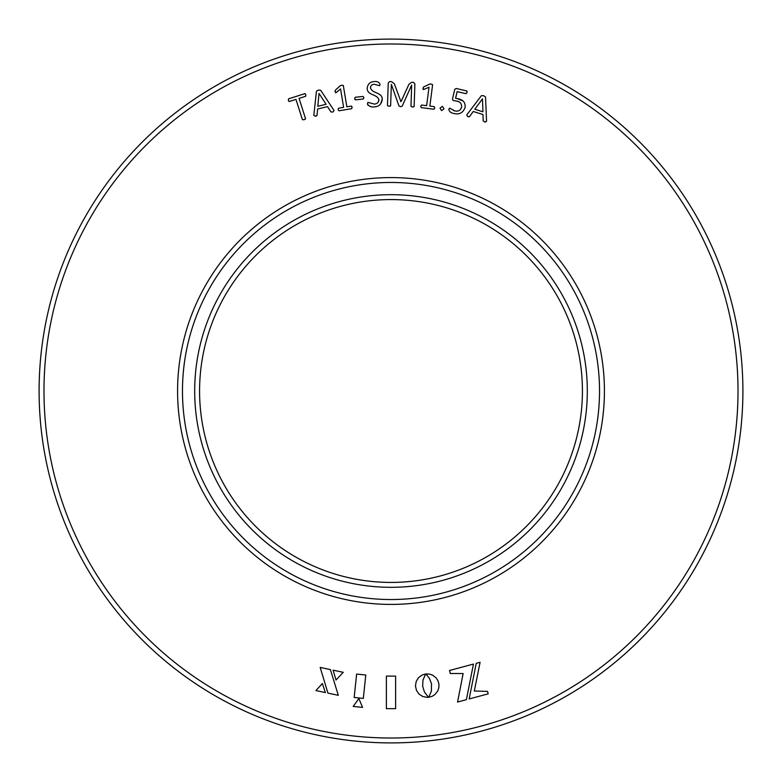 <?xml version="1.0" encoding="UTF-8"?>
<svg xmlns="http://www.w3.org/2000/svg" width="782" height="782" viewBox="0 0 782 782"><rect width="100%" height="100%" fill="white"/><g stroke="black" fill="none" stroke-linecap="round" stroke-linejoin="round"><path stroke-width="1.17" d="M391 182.47A208.53 208.53 0 0 0 182.47 391A208.53 208.53 0 0 0 391 599.53A208.53 208.53 0 0 0 599.53 391A208.53 208.53 0 0 0 391 182.47M391 604.418A213.418 213.418 0 0 1 177.582 391A213.418 213.418 0 0 1 391 177.582A213.418 213.418 0 0 1 604.418 391A213.418 213.418 0 0 1 391 604.418M391 587.311A196.311 196.311 0 0 1 194.689 391A196.311 196.311 0 0 1 391 194.689A196.311 196.311 0 0 1 587.311 391A196.311 196.311 0 0 1 391 587.311M391 582.424A191.424 191.424 0 0 0 582.424 391A191.424 191.424 0 0 0 391 199.576A191.424 191.424 0 0 0 199.576 391A191.424 191.424 0 0 0 391 582.424M289.369 101.474L295.948 99.382L302.419 119.656L304.159 119.734L305.527 118.659L299.056 98.385L305.635 96.294L305.84 94.788L304.804 93.654L288.538 98.835L288.343 100.37L289.369 101.474L288.773 101.269M313.817 115.355L315.449 116.283L317.042 115.218L317.609 109.011L327.521 106.616L330.972 111.924L332.956 112.051L334.041 110.487L320.679 90.262L318.342 90.106L316.446 91.269L313.817 115.355M341.724 85.209L340.336 85.668L335.331 90.184L335.028 91.68L336.338 92.462L340.561 88.884L343.621 107.369L338.557 108.209L338.088 109.627L338.977 110.79L351.665 108.688L352.135 107.31L351.245 106.108L346.856 106.831L343.318 85.482L341.724 85.209M355.497 99.852L363.347 99.001L363.865 97.633L363.063 96.43L355.214 97.281L354.676 98.63L355.497 99.852L354.93 99.578M380.062 84.3C379.006 82.1 377.061 81.191 374.246 81.563C370.062 81.778 367.696 84.055 367.159 88.405C367.403 95.658 376.914 93.772 378.889 99.725C378.713 102.422 377.198 103.879 374.343 104.084L367.941 102.374L367.413 103.85C368.84 106.303 371.157 107.31 374.353 106.88C379.035 106.616 381.675 104.045 382.281 99.177C381.978 91.934 372.447 93.899 370.453 87.916C370.609 85.658 371.89 84.446 374.285 84.28L379.632 85.727L380.062 84.3C379.006 82.1 377.061 81.191 374.246 81.563C370.062 81.778 367.696 84.055 367.159 88.405M408.937 84.3L400.961 101.748L394.353 83.762L391.587 81.67L389.622 81.611L388.234 83.039L387.481 105.59L389.006 106.254L390.638 105.697L391.352 84.339L399.016 106.069L400.58 106.635L402.192 106.176L411.655 85.013L410.98 106.372L412.525 107.036L414.137 106.479L414.89 83.928L413.551 82.403L411.488 82.335L408.937 84.3M431.165 84.026L429.709 84.065L423.658 86.939L422.935 88.278L423.952 89.402L429.005 87.203L426.64 105.678L421.566 105.032L420.726 106.264L421.234 107.623L433.932 109.245L434.772 108.053L434.264 106.655L429.865 106.088L432.602 84.739L431.165 84.026M441.595 110.633L444.01 108.806L442.426 106.313L440.002 108.141L441.595 110.633L444.01 108.806L442.426 106.313L440.002 108.141M466.043 93.703L467.069 92.462L466.688 90.937L456.131 88.464L454.743 89.402L452.465 99.119L453.159 100.497L456.649 101.083C460.041 101.543 461.703 103.556 461.644 107.124C460.637 110.399 458.36 111.66 454.811 110.907L449.63 108.141L448.79 109.284C449.357 111.738 451.194 113.155 454.283 113.546C459.425 114.739 463.022 112.764 465.065 107.623C465.613 102.872 463.413 99.949 458.477 98.845L455.574 98.297L457.138 91.611L466.043 93.703M466.737 114.954L467.656 116.586L469.562 116.498L473.247 111.484L482.973 114.524L483.188 120.848L484.82 121.972L486.56 121.19L485.524 97.007L483.599 95.668L481.389 95.687L466.737 114.954M353.19 706.429L358.87 698.531L362.574 707.417L353.19 706.429M431.488 683.751L429.445 678.365L425.877 674.016L429.386 674.064L432.622 675.159L436.151 677.916L437.988 680.79L438.946 684.191L438.839 687.72L437.754 690.956L434.988 694.494L432.123 696.332L428.722 697.28L431.4 691.151L431.488 683.751M427.334 697.378L422.827 696.537L419.074 694.123L416.474 690.457L415.438 685.873L416.239 681.347L418.624 677.564L422.28 674.944L425.662 673.986L422.964 680.135L422.661 686.195L424.421 692.011L428.468 697.251L427.334 697.378L428.468 697.251M463.14 673.546L450.295 673.507L449.494 670.487L473.452 664.065L466.385 699.685L457.558 702.05L463.14 673.546M363.317 698.414L354.168 697.456L356.621 674.064L365.781 675.022L363.317 698.414M395.614 708.658L386.386 708.658L386.386 676.107L395.614 676.107L395.614 708.658M333.103 670.164L343.269 672.324L336.025 680.017L333.103 670.164M315.948 690.565L322.37 683.507L325.38 692.569L315.948 690.565M487.518 691.396L488.183 693.849L469.161 698.942L476.218 663.332L480.089 662.286L474.322 690.995L487.518 691.396M320.18 667.417L330.385 669.587L338.323 695.325L327.922 693.106L320.18 667.417M391 43.988A347.012 347.012 0 0 0 43.988 391A347.012 347.012 0 0 0 391 738.013A347.012 347.012 0 0 0 738.013 391A347.012 347.012 0 0 0 391 43.988M391 742.9A351.9 351.9 0 0 1 39.1 391A351.9 351.9 0 0 1 391 39.1A351.9 351.9 0 0 1 742.9 391A351.9 351.9 0 0 1 391 742.9M425.877 674.016L426.884 673.889M468.858 116.85L469.562 116.498M484.82 121.972L485.319 122.158M482.934 111.797L474.801 109.245L482.484 98.855L482.934 111.797M467.137 91.426L466.688 90.937M456.649 101.083L459.112 101.836M461.644 107.124L460.5 109.421M454.811 110.907L453.668 110.594M448.79 109.284C449.357 111.738 451.194 113.155 454.283 113.546C459.425 114.739 463.022 112.764 465.065 107.623M463.032 100.966L457.001 98.512M423.121 89.5L423.952 89.402M420.726 106.264L421.234 107.623M400.961 101.748L394.353 83.762M390.14 106.176L390.638 105.697M411.156 101.044L410.98 106.372M413.649 106.968L414.137 106.479M378.811 99.578L378.234 102.159M374.343 104.084L367.941 102.374M367.413 103.85L368.136 105.423M370.6 106.489L371.401 106.616M380.599 103.928L382.281 99.177M370.541 88.063L370.717 86.646M363.865 97.633L363.063 96.43M335.566 92.804L336.338 92.462M338.088 109.627L338.977 110.79M351.812 106.372L351.245 106.108M316.622 115.892L317.042 115.218M326.084 104.289L317.785 106.303L319.027 93.42L326.084 104.289M305.215 119.294L305.527 118.659M305.41 93.86L304.804 93.654"/></g></svg>
